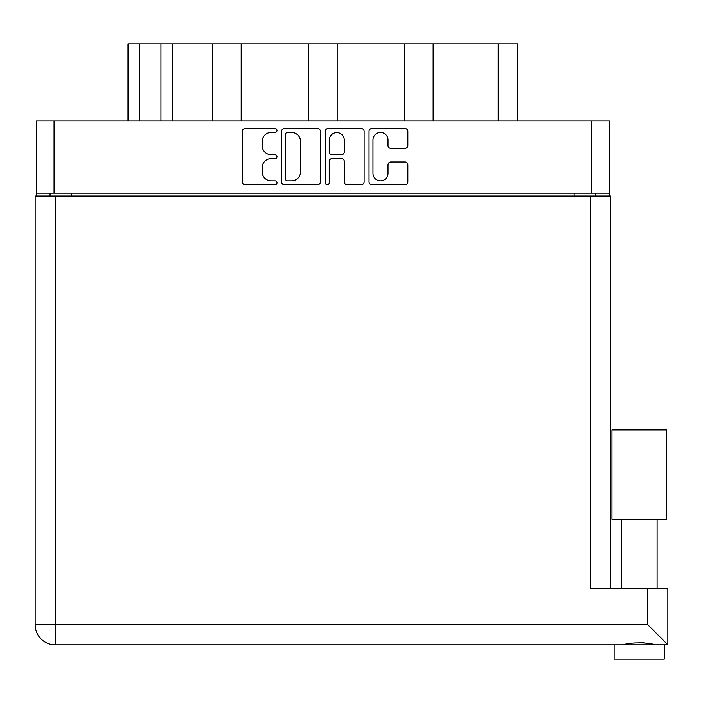 <?xml version="1.0" encoding="UTF-8"?>
<svg xmlns="http://www.w3.org/2000/svg" width="703" height="703" viewBox="0 0 703 703"><rect width="100%" height="100%" fill="white"/><g stroke="black" fill="none" stroke-linecap="round" stroke-linejoin="round"><path stroke-width="1.05" d="M372.977 173.316A7.522 7.522 0 0 0 380.508 180.838A7.522 7.522 0 0 0 388.03 173.316L388.03 164.801A2.812 2.812 0 0 1 390.842 161.989L405.042 161.989A2.812 2.812 0 0 1 407.854 164.801L407.854 181.963A2.812 2.812 0 0 1 405.042 184.775L371.852 184.775A2.812 2.812 0 0 1 369.04 181.963L369.04 131.329A2.812 2.812 0 0 1 371.852 128.517L405.042 128.517A2.812 2.812 0 0 1 407.854 131.329L407.854 145.539A2.812 2.812 0 0 1 405.042 148.351L390.842 148.351A2.812 2.812 0 0 1 388.03 145.539L388.03 139.985A7.522 7.522 0 0 0 380.508 132.454A7.522 7.522 0 0 0 372.977 139.985L372.977 173.316M327.273 184.775A1.968 1.968 0 0 0 329.241 182.806L329.241 161.426A2.812 2.812 0 0 1 332.053 158.614L341.482 158.614A2.812 2.812 0 0 1 344.294 161.426L344.294 181.963A2.812 2.812 0 0 0 347.106 184.775L361.307 184.775A2.812 2.812 0 0 0 364.119 181.963L364.119 131.329A2.812 2.812 0 0 0 361.307 128.517L328.116 128.517A2.812 2.812 0 0 0 325.304 131.329L325.304 182.806A1.968 1.968 0 0 0 327.273 184.775M320.383 181.963L320.383 131.329A2.812 2.812 0 0 0 317.571 128.517L284.381 128.517A2.812 2.812 0 0 0 281.569 131.329L281.569 181.963A2.812 2.812 0 0 0 284.381 184.775L317.571 184.775A2.812 2.812 0 0 0 320.383 181.963M609.396 193.184L36.292 193.184L36.292 120.969L609.396 120.969L609.396 196.049M271.165 132.454L275.031 132.454A1.968 1.968 0 0 0 277 130.486A1.968 1.968 0 0 0 275.031 128.517L245.145 128.517A2.812 2.812 0 0 0 242.333 131.329L242.333 181.963A2.812 2.812 0 0 0 245.145 184.775L275.031 184.775A1.968 1.968 0 0 0 277 182.806A1.968 1.968 0 0 0 275.031 180.838L271.165 180.838A8.998 8.998 0 0 1 262.157 171.831L262.157 167.613A8.998 8.998 0 0 1 271.165 158.614L275.031 158.614A1.968 1.968 0 0 0 277 156.646A1.968 1.968 0 0 0 275.031 154.678L271.165 154.678A8.998 8.998 0 0 1 262.157 145.679L262.157 141.461A8.998 8.998 0 0 1 271.165 132.454M404.515 120.969L404.515 43.894L337.176 43.894L337.176 120.969M212.526 120.969L212.526 43.894L172.411 43.894L172.411 120.969M308.52 120.969L308.52 43.894L241.182 43.894L241.182 120.969M36.292 193.184L36.292 196.049M50.054 196.049L50.054 193.184M595.643 193.184L595.643 196.049L595.643 193.184M127.99 120.969L127.99 43.894L172.411 43.894M498.216 120.969L498.216 43.894L433.162 43.894L433.162 120.969M498.216 43.894L517.698 43.894L517.698 120.969M241.182 43.894L212.526 43.894M337.176 43.894L308.52 43.894M433.162 43.894L404.515 43.894M287.474 132.454A1.968 1.968 0 0 0 285.506 134.422L285.506 178.87A1.968 1.968 0 0 0 287.474 180.838L291.552 180.838A8.998 8.998 0 0 0 300.559 171.831L300.559 141.461A8.998 8.998 0 0 0 291.552 132.454L287.474 132.454M344.294 140.125A7.522 7.522 0 0 0 336.772 132.595A7.522 7.522 0 0 0 329.241 140.125L329.241 151.866A2.812 2.812 0 0 0 332.053 154.678L341.482 154.678A2.812 2.812 0 0 0 344.294 151.866L344.294 140.125M639.194 519.271L611.97 519.271L611.97 429.867L666.418 429.867L666.418 519.271L639.194 519.271M626.285 644.387L629.993 643.553M664.265 659.106L614.123 659.106L614.123 644.783L55.212 644.783L667.85 644.783L667.85 588.332L667.85 644.783L664.265 644.783L664.265 659.106M55.212 196.049L55.212 624.721L35.15 624.721L35.15 196.049L610.538 196.049L610.538 588.332M35.15 624.721A20.062 20.062 0 0 0 55.212 644.783A20.062 20.062 0 0 1 35.15 624.721A20.062 20.062 0 0 0 55.212 644.783L55.212 624.721L647.788 624.721L647.788 588.332L590.485 588.332L590.485 196.049M647.788 588.332L667.85 588.332M639.194 642.41L644.018 642.753M652.112 644.387L654.985 644.783C649.097 642.182 629.326 642.164 623.403 644.783M647.788 624.721L667.85 644.783M54.061 120.969L54.061 193.184M591.627 193.184L591.627 120.969M574.149 196.049L574.149 193.184M71.539 193.184L71.539 196.049M139.458 43.894L139.458 120.969M160.943 120.969L160.943 43.894M657.103 519.271L657.103 588.332M621.285 519.271L621.285 588.332"/></g></svg>
